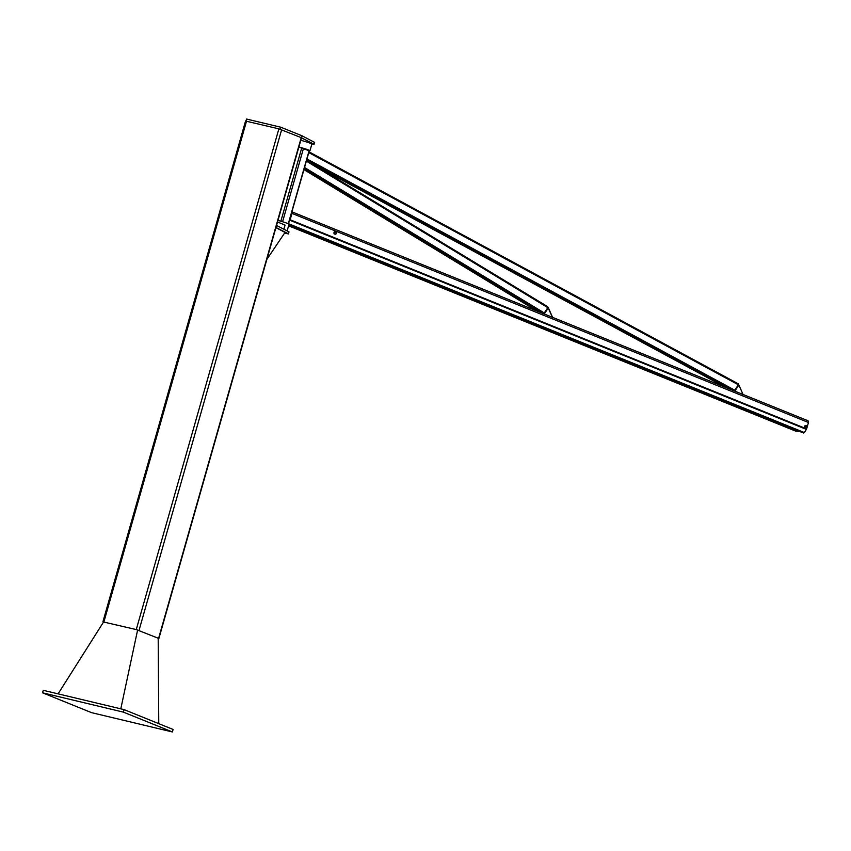 <?xml version="1.0" encoding="UTF-8"?>
<svg xmlns="http://www.w3.org/2000/svg" width="851" height="851" viewBox="0 0 851 851"><rect width="100%" height="100%" fill="white"/><g stroke="black" fill="none" stroke-linecap="round" stroke-linejoin="round"><path stroke-width="1.28" d="M314.466 142.33L302.126 135.841L280.894 127.246L246.545 119.044L245.992 120.991M301.509 137.83L313.934 144.202L311.519 143.819M280.33 129.224L280.894 127.246M301.562 137.851L302.126 135.841M276.543 225.462L288.968 231.834L288.404 233.834L275.969 227.462M276.596 225.472L276.022 227.483M284.564 233.11L288.542 233.951L288.968 231.834M266.895 259.342L285.021 232.44L275.926 227.621M283.883 229.217L285.064 225.068L277.522 222.015M306.147 137.905L307.775 138.745M245.865 121.119L278.894 128.841L301.52 137.756L158.882 638.495L158.19 638.41M103.556 621.996L136.256 629.58L158.882 638.495M158.765 723.648L158.19 638.176M137.628 629.942L120.799 708.84M103.684 621.794L58.091 693.852M42.55 692.81L123.427 712.138L172.391 731.956L91.514 712.638L42.55 692.81L43.263 690.31L124.14 709.638L123.427 712.138M124.14 709.638L173.104 729.456L172.391 731.956M738.232 385.024L738.317 384.758A1.042 0.872 -61.6 0 0 737.774 383.567L308.998 151.808L737.955 383.631M547.661 307.945L547.778 307.636A1.042 0.872 -58.7 0 0 547.246 306.445L306.562 160.382L547.459 306.53M288.808 225.004L803.45 432.978A0.957 0.808 -68 0 0 804.355 432.553L806.397 429.393A1.649 1.394 -68 0 0 806.642 428.872L808.45 422.5A1.649 1.394 -68 0 0 807.546 420.585L291.904 211.835M795.589 431.074A0.957 0.808 -68 0 0 795.77 431.149L798.164 431.223M291.829 212.08A1.649 1.394 112 0 1 291.967 213.399L290.159 219.771A1.649 1.394 112 0 1 289.914 220.292L289.159 221.473M288.68 225.472L798.036 431.691M309.104 150.723L298.85 147.138M309.275 150.84A9.744 0.66 -164.1 0 0 309.955 150.787A9.744 0.66 -164.1 0 0 298.903 146.968M300.807 140.287A9.744 0.66 15.9 0 1 311.849 144.117L309.955 150.787M287.138 230.887L289.032 224.228A9.744 0.66 -164.1 0 0 277.979 220.409M285.447 230.025A9.744 0.66 15.9 0 1 287.127 230.887M334.815 232.568L335.305 232.004A1.394 0.745 103.4 0 0 334.922 233.344L333.996 232.376L334.017 233.865L335.337 234.248A1.394 0.745 103.4 0 0 336.124 233.823L335.634 234.387M335.592 231.398L336.092 231.578A1.394 0.745 103.4 0 0 335.305 232.004L335.592 231.398L334.783 231.195L333.996 232.376M334.017 233.865L334.837 234.068L334.922 233.344A1.394 0.745 103.4 0 0 335.337 234.248L334.837 234.068M336.092 231.578L336.507 232.493A1.394 0.745 103.4 0 0 336.092 231.578M336.411 233.217L336.124 233.823A1.394 0.745 103.4 0 0 336.507 232.493L336.411 233.217M805.769 426.202L806.567 425.777A1.394 0.745 103.4 0 0 805.769 426.202A1.394 0.745 103.4 0 0 805.397 427.532L805.769 426.202M806.886 427.404L806.588 428.021A1.394 0.745 103.4 0 0 806.971 426.681L806.886 427.404M806.865 425.915L806.971 426.681A1.394 0.745 103.4 0 0 806.567 425.777L806.865 425.915M806.099 428.585L805.397 427.532A1.394 0.745 103.4 0 0 805.801 428.447A1.394 0.745 103.4 0 0 806.588 428.021L805.301 428.255M806.057 425.585L805.248 425.394L804.461 426.564L805.28 426.766M804.461 426.564L804.482 428.064M543.736 313.774L547.725 307.754M552.501 317.327L547.831 307.2M552.427 317.029L548.129 307.264M548.352 307.913L544.268 313.987M734.264 390.907L738.647 384.407L742.923 394.215M738.306 384.907L738.881 385.046L734.785 391.12M743.029 394.46L738.881 385.046M314.508 142.202L313.934 144.202M246.545 121.108L103.907 621.847M278.894 128.841L136.256 629.58M301.233 137.596L158.594 638.335M281.649 129.671L139.011 630.41M306.966 158.946L734.764 390.173M306.615 160.169L731.264 389.694M308.775 152.584L738.317 384.758M315.285 165.637L725.541 387.375M304.169 168.753L541.896 313.03M303.945 169.562L537.204 311.126M306.349 161.116L547.778 307.636M304.53 167.487L544.278 312.977M288.904 224.664L803.45 432.978M795.674 431.117L288.585 225.813L795.77 431.149M289.914 220.292L806.397 429.393M288.521 223.717L804.355 432.553M290.159 219.771L804.482 428M805.695 428.489L806.642 428.872M291.967 213.399L808.45 422.5M282.585 221.739L303.488 148.351M288.298 223.739L309.126 150.627M280.862 221.217L301.765 147.829M314.647 142.308L314.072 144.319M245.577 120.959L102.939 621.698M315.721 165.902L725.329 387.29M303.935 169.604L536.992 311.04M807.705 420.649L291.904 211.814M309.307 150.733L288.478 223.834"/></g></svg>
